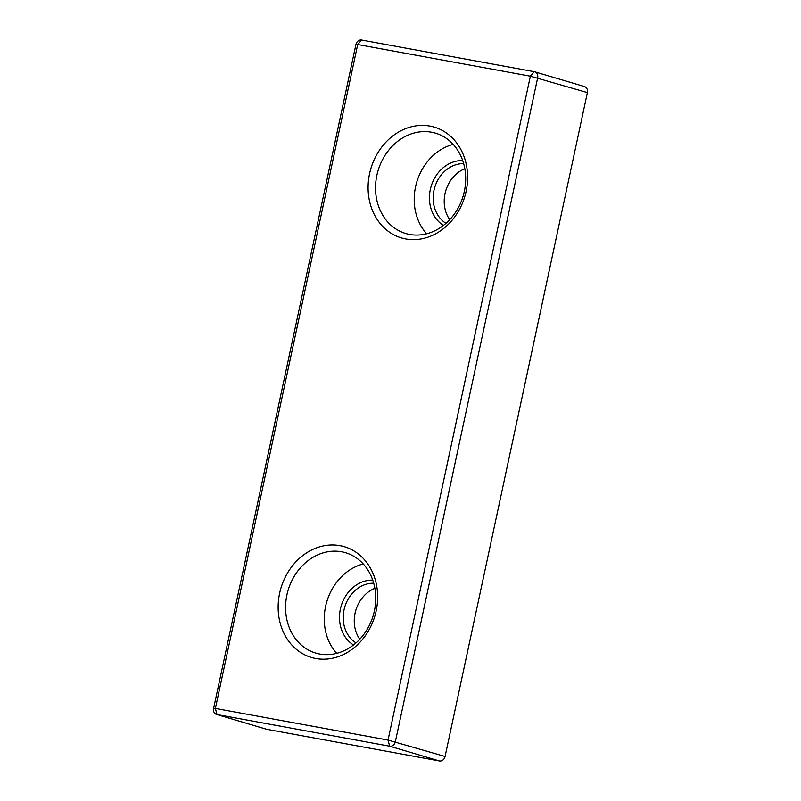 <?xml version="1.0" encoding="UTF-8"?>
<svg xmlns="http://www.w3.org/2000/svg" width="801" height="801" viewBox="0 0 801 801"><rect width="100%" height="100%" fill="white"/><g stroke="black" fill="none" stroke-linecap="round" stroke-linejoin="round"><path stroke-width="1.2" d="M464.83 168.751A31.95 27.094 -73.5 0 0 449.731 219.674M583.989 86.448A5.437 4.616 106.5 0 1 584.4 86.538A5.437 4.616 106.5 0 1 587.393 92.586L445.076 756.474A5.437 4.616 106.5 0 1 439.389 760.95L266.743 729.3A5.437 4.616 106.5 0 1 266.332 729.2L216.6 714.462A5.437 4.616 106.5 0 1 213.607 708.414L355.924 44.526A5.437 4.616 106.5 0 1 361.611 40.05L534.257 71.7A5.437 4.616 106.5 0 1 534.668 71.8A5.437 4.616 106.5 0 1 537.661 77.847L395.344 741.726A5.437 4.616 106.5 0 1 389.656 746.202L217.011 714.552A5.437 4.616 106.5 0 1 216.6 714.462M374.878 588.324A31.95 27.094 -73.5 0 0 359.779 639.248M463.669 163.644A31.95 27.094 -73.5 0 0 434.693 187.514A31.95 27.094 -73.5 0 0 445.977 223.329M373.717 583.218A31.95 27.094 -73.5 0 0 344.74 607.088A31.95 27.094 -73.5 0 0 356.024 642.903M462.698 160.55A34.663 29.397 -73.5 0 0 431.098 186.453A34.663 29.397 -73.5 0 0 443.474 225.391M534.257 71.7L530.362 76.195L388.034 740.074L215.389 708.424L357.707 44.546L530.362 76.195L587.393 92.586M372.755 580.124A34.663 29.397 -73.5 0 0 341.156 606.027A34.663 29.397 -73.5 0 0 353.531 644.965M453.206 144.37A52.345 44.385 -73.5 0 0 416.73 182.187A52.345 44.385 -73.5 0 0 426.693 233.772M405.747 238.948A57.782 49.001 -73.5 0 0 465.701 161.972A57.782 49.001 -73.5 0 0 382.087 146.643A57.782 49.001 -73.5 0 0 405.747 238.948M315.804 658.522A57.782 49.001 -73.5 0 0 375.749 581.546A57.782 49.001 -73.5 0 0 292.135 566.217A57.782 49.001 -73.5 0 0 315.804 658.522M363.253 563.944A52.345 44.385 -73.5 0 0 326.778 601.771A52.345 44.385 -73.5 0 0 336.75 653.346M409.651 234.463A52.345 44.385 -73.5 0 0 463.799 193.672A52.345 44.385 -73.5 0 0 435.484 133.156A52.345 44.385 -73.5 0 0 378.052 170.723A52.345 44.385 -73.5 0 0 405.737 233.522A52.345 44.385 -73.5 0 0 409.651 234.463M319.699 654.037A52.345 44.385 -73.5 0 0 373.847 613.246A52.345 44.385 -73.5 0 0 345.541 552.73A52.345 44.385 -73.5 0 0 288.1 590.297A52.345 44.385 -73.5 0 0 315.784 653.095A52.345 44.385 -73.5 0 0 319.699 654.037M439.389 760.95L389.656 746.202L388.034 740.074L445.076 756.474M213.607 708.414L215.389 708.424L217.011 714.552L266.743 729.3M361.611 40.05L357.707 44.546L355.924 44.526M534.668 71.8L584.4 86.538"/></g></svg>
